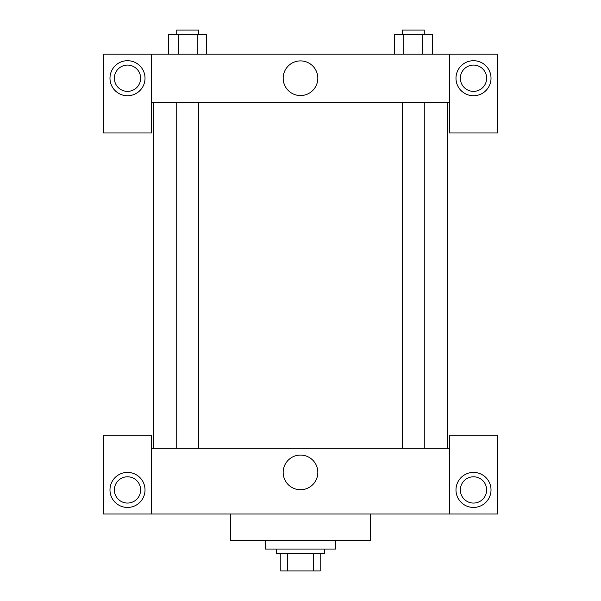 <?xml version="1.0" encoding="UTF-8"?>
<svg xmlns="http://www.w3.org/2000/svg" width="601" height="601" viewBox="0 0 601 601"><rect width="100%" height="100%" fill="white"/><g stroke="black" fill="none" stroke-linecap="round" stroke-linejoin="round"><path stroke-width="0.9" d="M313.354 553.431L313.354 570.95L280.795 570.95L280.795 553.431M313.354 570.95L320.205 570.95L320.205 553.431L320.205 570.95M324.585 549.051L324.585 553.431L276.415 553.431L276.415 549.051M287.646 553.431L287.646 570.95M265.462 540.291L265.462 549.051L335.538 549.051L335.538 540.291M230.423 514.013L230.423 540.291L370.577 540.291L370.577 514.013M449.413 514.013L449.413 435.177L497.59 435.177L497.59 514.013L103.41 514.013L103.41 435.177L151.587 435.177L151.587 514.013M127.502 507.447A17.519 17.519 0 0 1 112.327 481.168A17.519 17.519 0 0 1 142.67 481.168A17.519 17.519 0 0 1 127.502 507.447M114.363 489.928A13.139 13.139 0 0 1 134.068 478.546A13.139 13.139 0 0 1 134.068 501.302A13.139 13.139 0 0 1 114.363 489.928M473.498 507.447A17.519 17.519 0 0 1 458.33 481.168A17.519 17.519 0 0 1 488.673 481.168A17.519 17.519 0 0 1 473.498 507.447M460.358 489.928A13.139 13.139 0 0 1 473.498 476.788A13.139 13.139 0 0 1 486.637 489.928A13.139 13.139 0 0 1 473.498 503.067A13.139 13.139 0 0 1 460.358 489.928M300.5 455.077A17.324 17.324 0 0 1 315.502 481.07A17.324 17.324 0 0 1 285.498 481.07A17.324 17.324 0 0 1 300.5 455.077M449.413 448.316L151.587 448.316M449.413 102.313L449.413 132.971L497.59 132.971L497.59 54.135L449.413 54.135L449.413 102.313L151.587 102.313L151.587 132.971L103.41 132.971L103.41 54.135L151.587 54.135L151.587 102.313M140.642 78.228A13.139 13.139 0 0 1 127.502 91.367A13.139 13.139 0 0 1 114.363 78.228A13.139 13.139 0 0 1 127.502 65.088A13.139 13.139 0 0 1 140.642 78.228M127.502 95.747A17.519 17.519 0 0 1 112.327 69.468A17.519 17.519 0 0 1 142.67 69.468A17.519 17.519 0 0 1 127.502 95.747M486.637 78.228A13.139 13.139 0 0 1 466.932 89.609A13.139 13.139 0 0 1 466.932 66.846A13.139 13.139 0 0 1 486.637 78.228M473.498 95.747A17.519 17.519 0 0 1 458.33 69.468A17.519 17.519 0 0 1 488.673 69.468A17.519 17.519 0 0 1 473.498 95.747M449.413 54.135L151.587 54.135M283.176 78.228A17.324 17.324 0 0 1 309.162 63.225A17.324 17.324 0 0 1 309.162 93.23A17.324 17.324 0 0 1 283.176 78.228M432.284 54.135L432.284 34.43L394.361 34.43L394.361 54.135M422.803 34.43L422.803 54.135M403.842 34.43L403.842 54.135M402.37 34.43L402.37 30.05L424.268 30.05L424.268 34.43M206.639 54.135L206.639 34.43L168.716 34.43L168.716 54.135M197.158 34.43L197.158 54.135M178.196 34.43L178.196 54.135M176.732 34.43L176.732 30.05L198.63 30.05L198.63 34.43M153.781 102.313L153.781 448.316M447.219 102.313L447.219 448.316M424.268 448.316L424.268 102.313M402.37 448.316L402.37 102.313M176.732 102.313L176.732 448.316M198.63 102.313L198.63 448.316"/></g></svg>
